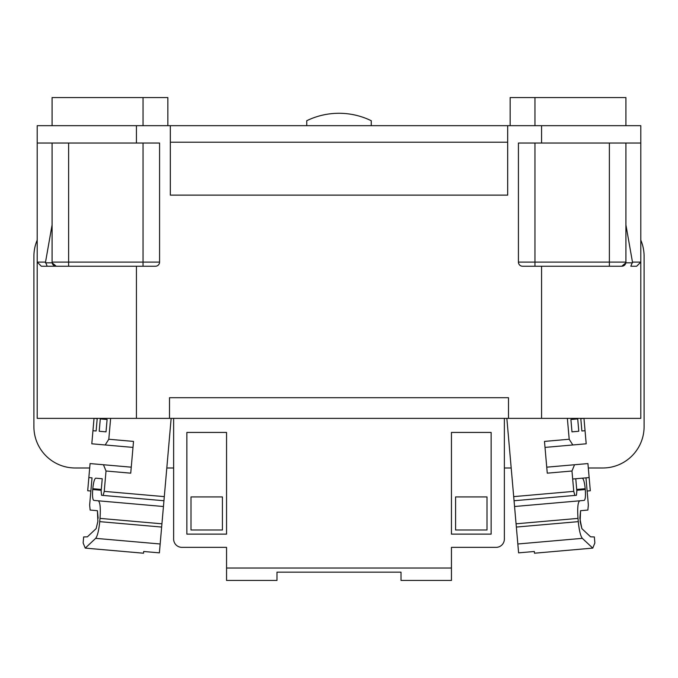 <?xml version="1.0" encoding="UTF-8"?>
<svg xmlns="http://www.w3.org/2000/svg" width="678" height="678" viewBox="0 0 678 678"><rect width="100%" height="100%" fill="white"/><g stroke="black" fill="none" stroke-linecap="round" stroke-linejoin="round"><path stroke-width="1.02" d="M592.75 548.112L582.343 538.349C580.521 536.035 579.173 530.467 578.275 521.645L577.995 518.39C577.283 507.941 577.868 502.076 579.724 500.805L584.216 500.415C585.368 499.627 585.724 495.999 585.284 489.533L585.216 488.711C584.521 482.261 583.538 478.753 582.266 478.176L575.766 478.744L576.851 491.101L576.436 495.287L514.051 500.745L518.611 552.858L534.323 551.485L534.476 553.214L592.75 548.112L594.869 542.951L594.343 536.951L590.589 536.815L581.877 528.637L580.131 521.484L580.588 510.695L587.86 510.059L588.36 505.034L585.978 477.854L589.148 477.575L587.928 463.574L574.546 464.744L571.978 471.007L547.265 473.168L544.485 441.412L569.198 439.251L567.367 418.377M578.783 431.25L577.707 418.902L570.901 419.496L571.978 431.852L578.783 431.25L571.978 431.852M577.707 418.902L570.901 419.496M583.69 418.377L580.8 418.631L581.877 430.988L585.046 430.708L583.97 418.377M132.99 447.404L91.801 443.802L92.954 430.708L96.123 430.988L97.2 418.631L94.31 418.377M94.03 418.377L92.954 430.708L96.123 430.988M92.022 477.854L88.852 477.575L92.022 477.854L89.64 505.034L90.869 491.033L87.699 490.753L90.072 463.574L131.261 467.176M103.107 495.423L104.243 491.372L164.305 496.627L163.949 500.745L101.564 495.287L101.149 491.101L102.234 478.744L95.734 478.176C94.462 478.753 93.479 482.261 92.784 488.711L92.717 489.533C92.276 495.999 92.632 499.627 93.784 500.415L98.276 500.805C100.132 502.076 100.717 507.941 100.005 518.39L99.725 521.645C98.827 530.467 97.479 536.035 95.657 538.349L85.25 548.112L83.131 542.951L83.657 536.951L87.411 536.815L96.123 528.637L97.869 521.484L96.123 528.637M104.243 491.372L106.022 471.007L103.454 464.744M164.305 496.627L171.153 418.377M105.183 444.971L108.802 439.251L110.633 418.377M108.802 439.251L133.515 441.412L130.735 473.168L106.022 471.007M100.293 418.902L99.217 431.25L106.022 431.852L107.099 419.496L100.293 418.902L107.099 419.496M99.217 431.25L106.022 431.852M95.734 478.176L102.234 478.744M163.949 500.745L159.389 552.858L143.677 551.485L143.524 553.214L85.25 548.112M98.276 500.805L163.44 506.508M89.64 505.034L90.14 510.059L97.412 510.695L90.14 510.059L97.412 510.695L97.869 521.484M98.149 518.229L97.412 510.695M572.673 479.015L589.148 477.575L590.301 490.753L587.131 491.033L588.36 505.034M569.198 439.251L572.817 444.971L586.199 443.802L585.046 430.708L581.877 430.988M506.847 418.377L513.695 496.627L573.758 491.372L571.978 471.007M514.051 500.745L513.695 496.627M625.913 143.041L625.913 262.106A4.136 4.136 0 0 1 621.777 266.242L522.56 266.242A4.136 4.136 0 0 1 518.424 262.106L518.424 143.041L640.795 143.041L640.795 418.377L37.205 418.377L37.205 143.041L159.576 143.041L159.576 262.106A4.136 4.136 0 0 1 155.44 266.242L56.223 266.242A4.136 4.136 0 0 1 52.087 262.106L52.087 143.041M37.205 240.114A41.341 41.341 0 0 0 33.9 256.318L33.9 426.64A41.341 41.341 0 0 0 75.241 467.99L89.691 467.99M166.813 467.99L173.636 467.99M504.364 467.99L511.187 467.99M588.309 467.99L602.759 467.99A41.341 41.341 0 0 0 644.1 426.64L644.1 256.318A41.341 41.341 0 0 0 640.795 240.114M451.446 534.128L451.446 432.428L491.135 432.428L491.135 534.128L451.446 534.128M226.554 432.428L186.865 432.428L186.865 534.128L226.554 534.128L226.554 432.428M504.364 418.377L504.364 539.095A8.272 8.272 0 0 1 496.101 547.358L451.446 547.358L451.446 580.436L401.012 580.436L401.012 572.164L276.988 572.164L276.988 580.436L226.554 580.436L226.554 568.028L451.446 568.028M226.554 568.028L226.554 547.358L181.899 547.358A8.272 8.272 0 0 1 173.636 539.095L173.636 418.377M37.205 262.106L45.528 262.106L47.18 266.242L41.341 266.242L68.631 266.242L41.341 266.242L37.205 262.106L41.341 266.242M170.331 125.676L507.669 125.676L507.669 195.128L170.331 195.128L170.331 125.676L37.205 125.676L37.205 143.041M640.795 143.041L640.795 125.676L507.669 125.676M45.528 262.106L52.087 224.901M136.431 143.041L136.431 125.676M136.431 266.242L136.431 418.377M508.5 418.377L508.5 397.706L169.5 397.706L169.5 418.377M541.569 418.377L541.569 266.242M541.569 143.041L541.569 125.676M636.659 266.242L630.82 266.242L632.472 262.106L640.795 262.106L636.659 266.242L640.795 262.106M52.087 125.676L52.087 97.564L143.041 97.564L143.041 125.676M510.153 125.676L510.153 97.564L625.913 97.564L625.913 125.676M625.913 224.901L632.472 262.106M534.959 125.676L534.959 97.564M143.041 97.564L167.847 97.564L167.847 125.676M306.753 125.676L306.753 120.718A73.588 73.588 0 0 1 371.247 120.718L371.247 125.676M191.001 496.923L222.418 496.923L222.418 530.001L191.001 530.001L191.001 496.923M486.999 530.001L486.999 496.923L455.582 496.923L455.582 530.001L486.999 530.001M579.724 500.805L514.56 506.508M582.266 478.176L575.766 478.744M580.588 510.695L579.851 518.229L581.877 528.637L590.589 536.815M546.739 467.176L574.546 464.744M572.817 444.971L545.01 447.404M573.758 491.372L574.893 495.423M45.494 262.827L52.155 262.827L56.223 266.242M621.777 266.242L625.845 262.827L632.506 262.827M92.784 488.711L101.293 489.457M92.717 489.533L101.225 490.279M100.005 518.39L161.932 523.806M99.725 521.645L161.644 527.06M95.657 538.349L160.161 543.985M68.631 143.041L68.631 262.106L143.041 262.106L143.041 143.041M534.959 143.041L534.959 262.106L609.369 262.106L609.369 143.041M507.669 142.211L170.331 142.211M52.087 262.106L68.631 262.106L68.631 266.242M143.041 266.242L143.041 262.106L159.576 262.106A4.136 4.136 0 0 1 155.44 266.242M522.56 266.242A4.136 4.136 0 0 1 518.424 262.106L534.959 262.106L534.959 266.242M609.369 266.242L609.369 262.106L625.913 262.106M582.343 538.349L517.839 543.985M578.275 521.645L516.356 527.06M577.995 518.39L516.068 523.806M585.284 489.533L576.775 490.279M585.216 488.711L576.707 489.457"/></g></svg>
